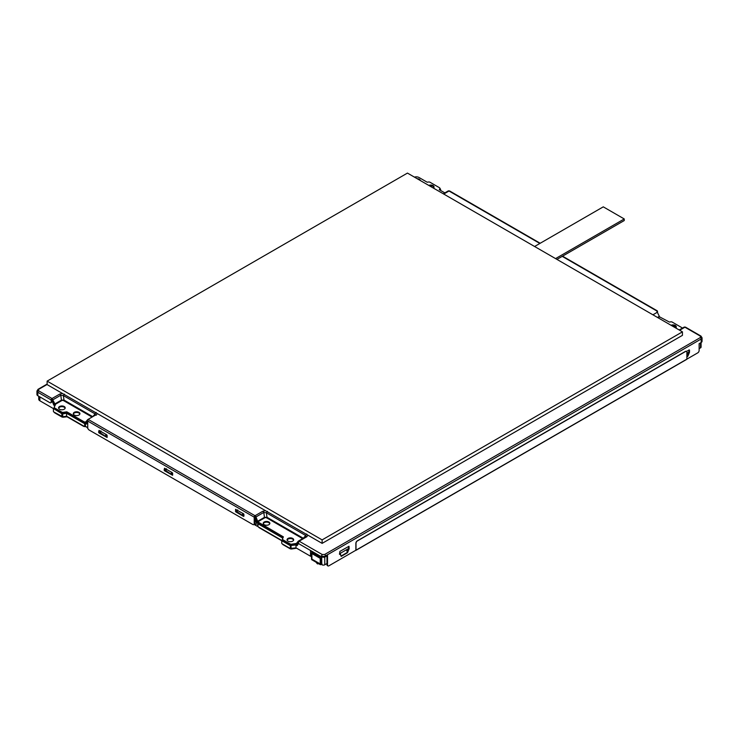 <?xml version="1.0" encoding="UTF-8"?>
<svg xmlns="http://www.w3.org/2000/svg" width="739" height="739" viewBox="0 0 739 739"><rect width="100%" height="100%" fill="white"/><g stroke="black" fill="none" stroke-linecap="round" stroke-linejoin="round"><path stroke-width="1.11" d="M433.95 187.457A3.215 1.857 0 0 0 429.599 185.877M65.087 408.362A3.215 1.857 0 0 0 63 406.773A3.215 1.857 0 0 0 59.619 407.198A3.215 1.857 0 0 0 59.037 407.66L58.686 408.362M79.821 414.163A3.215 1.857 0 0 0 78.888 412.999A3.215 1.857 0 0 0 75.507 412.574A3.215 1.857 0 0 0 73.42 414.163M269.753 523.822A3.215 1.857 0 0 0 268.82 522.658A3.215 1.857 0 0 0 265.44 522.233A3.215 1.857 0 0 0 263.352 523.822M293.559 540.264A3.215 1.857 0 0 0 291.471 538.676A3.215 1.857 0 0 0 288.09 539.11A3.215 1.857 0 0 0 287.508 539.572L287.157 540.264M87.026 423.345L86.269 422.902A1.358 0.785 -120 0 1 85.595 422.837L66.778 412.445L84.292 422.56L83.876 423.271L66.584 413.286L66.584 416.196L62.787 416.787L53.688 411.928M63.055 413.009L61.845 413.729L62.787 413.877L66.584 413.286L66.759 412.445M282.021 543.756L290.178 548.467L296.006 547.858L296.006 544.948L290.178 545.558L282.021 540.856L282.418 539.756A1.561 0.896 180 0 1 282.464 539.516M282.335 539.923L282.788 538.112L257.985 523.794L257.985 526.704L281.744 540.421L281.744 543.359M257.985 523.794L257.735 523.249L257.985 523.794L258.401 523.083L283.166 537.373L258.327 523.036L255.99 516.94A1.561 0.896 60 0 0 255.029 515.73L257.311 521.66M254.087 524.45L257.052 526.168L257.699 525.743M254.752 518.907L256.23 522.778L256.23 524.413L254.752 523.563M66.584 416.196L83.876 426.181L86.666 426.994L87.913 428.509M83.876 423.271L85.428 423.373L85.567 422.819M62.261 413.018L53.439 408.482L61.845 413.729L61.845 416.639M440.305 188.842L440.555 190.413M348.577 548.532L339.497 553.779M322.019 557.03L310.528 550.851L310.528 556.236A0.97 0.563 0 0 0 311.313 556.402M291.388 544.837L282.437 540.135M298.556 543.414L297.161 545.613L296.117 544.384M258.151 522.695L257.735 523.249L258.299 522.861M254.752 521.614L255.574 521.143M244.018 516.016L243.27 515.582L244.018 516.016M235.963 509.457L235.963 510.889L236.683 511.388M164.668 468.295L164.668 469.727L165.388 470.226M107.21 437.026L106.462 436.601L107.21 437.035M100.125 431.437L99.876 432.795M85.428 426.283L85.428 423.373L86.583 424.038L87.729 422.237M54.104 408.307L54.233 407.605M55.157 405.258L54.972 405.157A1.358 0.785 -120 0 1 54.132 404.094L53.716 405.064L54.751 405.665L54.002 408.094M53.411 408.593L39.869 400.778A3.889 2.245 180 0 1 38.733 399.18L38.733 396.252M440.176 190.2L440.555 189.378L439.881 189.064M676.194 327.442L671.834 325.733M701.08 342.545L701.08 347.062A1.949 1.127 180 0 1 700.507 347.857L699.131 348.651M688.942 352.032L686.882 353.214L687.778 355.875L687.455 353.14L688.942 351.94L688.942 349.87M326.971 563.515L324.772 564.781A1.949 1.127 180 0 1 322.019 564.781A0.97 0.563 0 0 1 321.733 564.384L321.733 557.326M310.528 556.236L296.006 547.858M297.605 544.92L296.847 544.486M256.913 521.429L256.729 522.27L257.883 522.935M256.729 522.27L254.752 516.894M53.716 405.064L51.748 399.688M319.83 556.227A0.97 0.563 180 0 1 318.786 556.097L318.786 556.578A0.97 0.563 180 0 0 320.163 556.578L320.301 556.495M318.786 556.578L314.241 553.954A0.97 0.563 180 0 1 314.047 553.317M318.786 556.097L314.241 553.483A0.97 0.563 180 0 1 314.029 552.874M420.288 180.501A3.307 1.912 0 0 0 417.193 178.709M418.893 179.688A3.307 1.912 180 0 1 419.687 180.15M433.433 188.085A3.307 1.912 0 0 0 434.052 186.976A3.307 1.912 0 0 0 432.26 185.277A3.307 1.912 0 0 0 428.814 185.424M429.525 185.831A3.307 1.912 180 0 1 434.005 187.29M78.953 415.032A3.307 1.912 0 0 0 79.923 413.674A3.307 1.912 0 0 0 77.881 411.909A3.307 1.912 0 0 0 74.279 412.325A3.307 1.912 0 0 0 73.309 413.674A3.307 1.912 0 0 0 75.35 415.447A3.307 1.912 0 0 0 78.953 415.032M79.877 413.997A3.307 1.912 0 0 0 77.623 412.491A3.307 1.912 0 0 0 74.279 412.962A3.307 1.912 0 0 0 73.355 413.997M64.228 409.23A3.307 1.912 0 0 0 65.198 407.882A3.307 1.912 0 0 0 63.157 406.108A3.307 1.912 0 0 0 59.554 406.524A3.307 1.912 0 0 0 58.584 407.882A3.307 1.912 0 0 0 60.626 409.646A3.307 1.912 0 0 0 64.228 409.23M65.152 408.196A3.307 1.912 0 0 0 62.898 406.69A3.307 1.912 0 0 0 59.554 407.161A3.307 1.912 0 0 0 58.63 408.196M292.699 541.133A3.307 1.912 0 0 0 293.669 539.784A3.307 1.912 0 0 0 291.628 538.02A3.307 1.912 0 0 0 288.025 538.435A3.307 1.912 0 0 0 287.055 539.784A3.307 1.912 0 0 0 289.097 541.548A3.307 1.912 0 0 0 292.699 541.133M293.623 540.098A3.307 1.912 0 0 0 291.369 538.602A3.307 1.912 0 0 0 288.025 539.073A3.307 1.912 0 0 0 287.101 540.098M268.894 524.69A3.307 1.912 0 0 0 269.855 523.332A3.307 1.912 0 0 0 267.814 521.568A3.307 1.912 0 0 0 264.211 521.983A3.307 1.912 0 0 0 263.241 523.332A3.307 1.912 0 0 0 265.283 525.096A3.307 1.912 0 0 0 268.894 524.69M269.809 523.655A3.307 1.912 0 0 0 267.555 522.15A3.307 1.912 0 0 0 264.211 522.621A3.307 1.912 0 0 0 263.287 523.655M84.532 422.699L84.532 422.061L66.778 411.808L66.778 412.445L63.305 412.981A1.561 0.896 180 0 1 61.799 412.75L54.686 408.649A1.561 0.896 180 0 1 54.233 408.011A1.561 0.896 180 0 1 54.289 407.78M257.144 521.3A1.358 0.785 -120 0 0 257.985 522.362L258.151 522.464M295.757 544.172L291.637 544.809A1.561 0.896 180 0 1 290.131 544.578L282.871 540.385A1.561 0.896 180 0 1 282.418 539.747L282.418 539.11A1.561 0.896 180 0 0 282.871 539.747L290.131 543.941A1.561 0.896 180 0 0 291.637 544.172L295.757 543.534L296.173 544.412A1.358 0.785 -120 0 0 296.856 544.477A1.358 0.785 -120 0 0 297.013 544.329L298.334 542.343M339.644 554.074L340.18 553.289M676.25 327.155A3.307 1.912 0 0 0 671.76 325.687M340.365 554.259L341.085 556.033L347.413 552.384L347.081 549.65L348.577 548.449L348.577 546.38M321.326 556.735L322.158 554.481L324.633 554.481A1.164 0.674 60 0 1 325.456 555.913L325.456 556.735A2.919 1.681 0 0 1 321.326 556.735L298.99 543.839L298.307 542.629L299.129 541.188L306.934 536.68A1.561 0.896 -120 0 0 306.158 536.606L306.158 536.606A1.561 0.896 -120 0 0 305.974 536.782L305.697 535.498L303.323 538.241M282.418 539.11A1.561 0.896 180 0 1 282.464 538.879L283.397 536.874L258.17 522.076M66.778 411.808L63.305 412.353A1.561 0.896 180 0 1 61.799 412.113L54.686 408.011A1.561 0.896 180 0 1 54.233 407.374A1.561 0.896 180 0 1 54.289 407.143L55.388 404.76L52.026 398.524A1.164 0.674 120 0 0 51.194 399.956L51.194 401.859A1.949 1.127 60 0 1 50.788 402.755A1.949 1.127 60 0 1 49.818 402.653L37.809 395.716A2.919 1.681 180 0 1 36.95 394.524L36.95 391.033A2.919 1.681 0 0 0 37.809 392.224A1.164 0.674 120 0 1 38.631 390.792L38.631 389.361L47.13 384.456L38.631 389.361A1.164 0.674 60 0 0 38.049 389.305L36.95 391.033M414.44 177.12A3.889 2.245 180 0 1 419.041 177.517L427.17 182.21L428.472 182.006A1.561 0.896 180 0 1 429.978 182.237L439.437 187.697A1.561 0.896 180 0 1 439.89 188.334A1.561 0.896 180 0 1 439.834 188.565L439.308 189.692L444.841 192.888M439.548 189.831L439.834 189.202A1.561 0.896 0 0 0 439.89 188.972A1.561 0.896 0 0 0 439.834 188.741M562.213 256.359L656.638 310.879L659.594 316.874L669.395 322.056L670.698 321.853A1.561 0.896 180 0 1 672.204 322.084L681.663 327.553A1.561 0.896 180 0 1 682.125 328.19A1.561 0.896 180 0 1 682.115 328.292M676.056 328.162L676.268 327.035A3.307 1.912 0 0 0 676.287 326.823A3.307 1.912 0 0 0 674.495 325.123A3.307 1.912 0 0 0 671.049 325.271M87.729 422.061L86.278 422.902A1.358 0.785 -120 0 0 86.435 422.745L87.756 420.768M339.497 554.167L340.18 554.407L340.208 553.622L341.15 556.412L340.476 554.176M700.951 336.069L702.05 337.797A2.919 1.681 0 0 1 701.191 338.989A1.164 0.674 -120 0 0 700.369 337.557L700.369 336.125A1.164 0.674 -60 0 1 700.951 336.069L685.496 327.146A1.164 0.674 -60 0 0 684.914 327.201A1.561 0.896 -120 0 0 684.138 327.128A1.561 0.896 -120 0 0 683.954 327.303M340.614 555.1L340.467 554.001M347.081 549.65L348.438 549.64L347.893 549.317M687.455 353.14L688.803 353.131L688.258 352.808M265.578 510.741L262.835 511.222A1.561 0.896 60 0 1 263.795 512.432L264.451 517.337L266.603 517.827L266.991 517.272L264.451 517.337L257.625 521.272M295.757 543.534L296.718 543.461M85.188 422.597L85.188 421.96L84.532 422.061M62.575 393.536L59.822 394.016L60.792 395.226L61.439 400.132L63.591 400.621L63.988 400.067L61.439 400.132L54.612 404.067M85.188 421.96L86.14 421.886M50.788 402.755L51.342 402.432A1.949 1.127 60 0 0 51.748 401.545L52.026 398.524L38.631 390.792M54.132 404.094L52.026 399.162M99.155 430.467L99.155 431.909L100.042 432.897M255.029 516.367L254.752 523.406A1.949 1.127 60 0 1 254.355 524.293A1.949 1.127 60 0 1 254.04 524.385M327.691 565.686A1.949 1.127 -60 0 1 327.377 565.594A1.949 1.127 -60 0 1 326.971 564.707L326.971 555.857M702.05 337.797L702.05 341.289A2.919 1.681 180 0 1 701.191 342.48L699.131 343.672L699.131 350.471A1.949 1.127 -60 0 1 697.755 352.854L356.013 550.167L356.013 543.331A1.949 1.127 -60 0 1 357.39 540.948L685.506 351.515A1.949 1.127 -60 0 1 686.476 351.413A1.949 1.127 -60 0 1 686.882 352.309L686.882 359.145L355.93 550.343L686.799 359.32M356.013 550.158L328.901 565.815A1.949 1.127 -60 0 1 327.922 565.908A1.949 1.127 -60 0 1 327.525 565.021L327.525 555.543L325.456 556.735M341.15 556.412L347.478 552.754L349.131 548.763L349.011 546.269L339.912 551.386L339.497 554.324L340.18 554.407M686.882 356.798L687.843 356.244L689.496 352.254L689.496 350.027L686.374 351.358M322.158 554.481L299.129 541.188A1.561 0.896 60 0 0 298.353 541.114A1.561 0.896 60 0 0 298.168 541.29L296.173 543.775M255.99 516.94L263.795 512.432L266.4 512.801L267.444 511.333M262.835 511.222L255.029 515.73A1.164 0.674 -60 0 0 254.207 517.161L254.207 523.72A1.949 1.127 60 0 1 253.8 524.616A1.949 1.127 60 0 1 252.83 524.514L89.105 429.996A1.949 1.127 60 0 1 87.729 427.613L87.729 421.045A1.164 0.674 120 0 1 88.551 419.613L87.59 419.715L85.595 422.2M164.529 470.761L172.603 475.288L172.307 472.711L164.529 468.212L164.113 470.05L164.529 470.761L165.074 470.447M243.602 513.864L235.529 509.347L235.824 511.924L243.602 516.413L243.602 513.864M99.017 432.943L107.09 437.46L106.795 434.883L99.017 430.394L98.601 432.223L99.017 432.943L99.562 432.62M87.59 419.715L88.551 419.613L255.029 515.73M52.986 399.734L60.792 395.226L63.388 395.596L64.432 394.127M540.2 243.26L449.598 190.948A1.164 0.674 120 0 0 449.007 191.004A1.561 0.896 -120 0 0 448.231 190.93A1.561 0.896 -120 0 0 448.046 191.105M656.638 310.879A1.164 0.674 -60 0 1 657.23 310.823A1.164 0.674 -60 0 1 657.47 311.359L657.47 311.784M306.251 536.56L298.353 541.114M95.673 414.985L87.775 419.54M97.197 413.526L96.356 415.106L95.396 415.207L96.356 415.106L95.396 415.207L95.119 413.923L92.745 416.667L63.988 400.067L63.388 395.596L95.119 413.923L96.172 412.445M306.934 536.68L307.775 535.101M306.75 534.02L305.697 535.498L266.4 512.801L266.991 517.272L303.313 538.251M355.875 550.084L355.875 543.257A1.949 1.127 -60 0 1 357.251 540.874L685.367 351.431A1.949 1.127 -60 0 1 686.337 351.339A1.949 1.127 -60 0 1 686.411 351.385M321.733 564.014L320.643 564.642M321.474 557.169L320.227 558.37L321.049 558.37L321.049 564.402L311.488 558.887M311.904 559.599L311.904 552.606L311.488 553.317L320.227 558.37L320.227 564.402M244.018 515.619L242.512 515.388L236 511.111M242.512 515.388L242.882 513.291M237.644 510.27L236.886 510.714L237.201 511.379L237.644 510.27L236.886 510.714L237.191 512.312L236.886 511.665M243.639 515.563L243.639 514.612L242.484 514.39M106.074 434.301L105.686 435.41L106.832 435.622A1.081 0.619 -120 0 0 106.508 434.717M100.837 431.29L100.079 431.724L100.837 431.29L100.384 433.331L99.192 432.121M100.079 431.724L99.977 432.463M107.21 436.638L105.705 436.407L100.079 432.675M105.705 436.407L105.686 435.41M100.975 430.929L99.977 431.511M106.832 436.583L107.183 435.41M172.723 474.456L171.217 474.226L164.705 469.949M166.487 468.757L165.49 469.33L165.49 470.281M172.344 474.401L172.695 473.237M237.782 509.919L236.785 510.492L236.785 511.443M243.316 513.697A1.081 0.619 -120 0 1 243.639 514.612L243.99 514.399M166.358 469.108L165.896 471.149L165.591 470.503M282.529 544.052A1.949 1.127 0 0 0 283.083 544.689L289.947 548.652A1.949 1.127 0 0 0 291.831 548.948L296.607 548.209M258.705 527.119A1.949 1.127 0 0 0 259.26 527.757L281.744 540.736M54.335 412.307A1.949 1.127 0 0 0 54.889 412.944L61.706 416.879A1.949 1.127 0 0 0 63.591 417.175L67.083 416.805L83.442 426.255A1.949 1.127 -0 0 0 85.327 426.542L85.77 426.477M171.217 474.226L171.199 473.237L172.344 473.45A1.081 0.619 -120 0 0 172.021 472.535M171.587 472.129L171.199 473.237M165.49 469.33L165.915 470.189M682.439 331.848L407.448 173.092L47.13 381.121L47.13 384.613L322.121 543.377L682.439 335.349L682.439 331.848L322.121 539.886L322.121 543.377M47.13 381.121L322.121 539.886M556.947 259.398L624.252 220.545L624.252 218.956L603.273 206.846L534.602 246.493M555.571 258.604L624.252 218.956M62.787 416.787L62.639 413.073M281.771 540.597L281.771 543.22M291.12 548.615L290.972 544.902M290.593 544.846L290.178 548.467M84.699 426.338L84.615 422.625M53.439 408.769L53.439 411.392M311.904 552.412L311.904 551.645M700.507 342.878L700.507 347.857M322.019 563.986L322.019 564.781M324.772 564.781L324.772 557.03M39.869 396.908L39.869 400.778M314.241 553.483L314.241 553.954M321.326 555.913A2.919 1.681 0 0 0 325.456 555.913L701.191 338.989L701.191 342.48M291.637 544.172L291.637 544.809M290.131 543.941L290.131 544.578M282.871 539.747L282.871 540.385M258.17 522.251L258.17 522.713M63.305 412.353L63.305 412.981M61.799 412.113L61.799 412.75M54.686 408.011L54.686 408.649M439.834 188.565L439.834 189.202M87.729 422.006L86.435 422.745M298.538 543.451L297.013 544.329M347.478 552.754L346.536 549.714M686.882 356.392L687.843 356.244M302.639 538.639L266.603 517.827M264.811 517.79L257.985 521.725M92.061 417.064L63.591 400.621M61.799 400.584L54.972 404.519M659.594 316.874L658.052 317.77M327.525 565.021L326.971 564.707M348.716 549.474L348.171 549.16M349.131 548.763L348.577 548.449M689.081 352.974L688.536 352.651M689.496 352.254L688.942 351.94M254.207 523.72L254.752 523.406M164.113 470.05L164.668 469.727M235.408 511.212L235.963 510.889M235.824 511.924L236.369 511.61M98.601 432.223L99.155 431.909M51.748 401.545L51.194 401.859M37.809 395.716L37.809 392.224L51.194 399.956M659.234 316.421L657.479 317.437M685.737 327.673L700.369 336.125L684.914 327.201L679.649 330.241M254.207 517.161L87.729 421.045M657.608 312.089L652.906 314.796M700.369 337.557L324.633 554.481M59.822 394.016L52.026 398.524M443.751 194.043L449.007 191.004L539.858 243.454M312.726 552.125L311.904 552.606L321.049 558.37L321.733 557.973M165.915 469.016A1.081 0.619 -120 0 0 165.591 469.551M66.519 416.722L66.519 416.205M63.591 417.175L63.591 416.657M257.699 526.307L257.699 523.397M53.411 411.531L53.411 408.63M440.592 190.431L440.592 189.239M313.955 553.557L313.955 553.086M258.151 522.159L258.151 522.796M54.233 408.011L54.233 407.374M439.89 188.972L439.89 188.334M298.473 543.544L296.856 544.477M327.377 565.594L327.922 565.908M254.355 524.293L253.8 524.616M47.13 384.058L38.049 389.305M443.289 193.775L448.231 190.93M657.23 310.823L562.555 256.165M679.196 329.973L684.138 327.128M312.56 552.024L311.313 553.086L311.609 559.626L320.347 564.67L321.733 564.208M236.933 510.427L236.849 511.841M165.638 469.265L165.554 470.678M318.786 563.774L317.428 563.875L316.015 562.176"/></g></svg>
